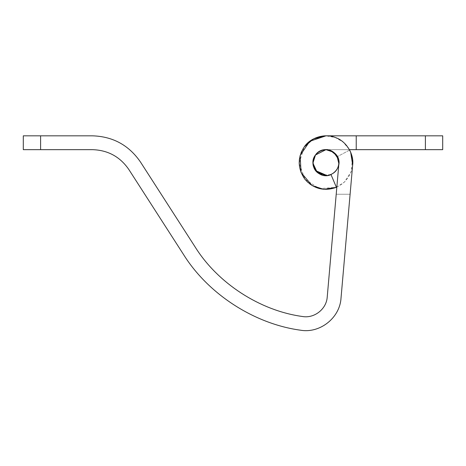 <?xml version="1.0" encoding="UTF-8"?>
<svg xmlns="http://www.w3.org/2000/svg" width="466" height="466" viewBox="0 0 466 466"><rect width="100%" height="100%" fill="white"/><g stroke="black" fill="none" stroke-linecap="round" stroke-linejoin="round"><path stroke-width="0.35" stroke-dasharray="2.33 1.75" d="M338.933 162.634C338.316 169.927 334.332 174.237 326.975 175.565L325.961 175.606M338.491 159.273L338.7 160.193M338.706 160.246L338.904 161.848M313.012 163.368L312.989 162.634C313.601 155.341 317.585 151.031 324.942 149.703M425.406 149.662L356.228 149.662L356.228 135.827L325.99 135.827L335.363 137.528L343.279 142.171L349.418 149.662L325.961 149.662L356.228 149.662L356.228 135.827L425.406 135.827L425.406 149.662L442.7 149.662L442.7 135.827L425.406 135.827M349.651 150.093L337.425 156.564L349.651 150.093C354.976 161.935 353.216 172.606 344.38 182.113C334.396 190.402 323.643 191.567 312.115 185.59C302.329 180.389 296.586 165.937 300.139 155.434C302.533 144.611 314.923 135.216 325.99 135.827M349.756 150.291L350.77 152.475M352.506 158.883L351.172 171.744L344.38 182.113L336.388 187.332L331.006 174.581L322.746 175.199L315.797 170.696M356.228 149.662L356.228 135.827M336.388 187.332L331.006 174.581L336.388 187.332C324.132 191.596 313.653 188.916 304.956 179.288C297.564 168.628 297.337 157.817 304.286 146.854C310.315 137.557 325.21 133.09 335.363 137.528C345.935 140.849 354.224 154.001 352.663 164.97L350.1 194.258L336.213 194.258L338.881 163.764L336.213 194.258L350.1 194.258L352.663 164.97C354.224 154.001 345.935 140.849 335.363 137.528C325.21 133.09 310.315 137.557 304.286 146.854C297.337 157.817 297.564 168.628 304.956 179.288C313.653 188.916 324.132 191.596 336.388 187.332L319.315 188.602L304.956 179.288L299.16 163.187L304.286 146.854M327.08 149.708L328.728 149.959M331.006 174.581C319.618 180.161 307.449 164.818 315.476 154.997C322.35 144.349 340.693 151.217 338.881 163.764L336.93 155.714L330.51 150.489M330.493 150.483L328.926 150.005M326.55 149.673L325.961 149.662M327.039 175.56L327.767 175.478M92.478 135.827L23.3 135.827L23.3 149.662L92.478 149.662C107.943 150.151 120.065 156.762 128.843 169.507L183.423 254.343M341.007 298.217C339.848 317.969 319.787 333.726 300.325 330.173M338.881 163.764L327.225 297.011M302.417 316.496C259.976 310.688 217.669 283.246 195.062 246.852L140.476 162.017M40.594 149.662L40.594 135.827"/><path stroke-width="0.7" d="M338.904 161.848L338.933 162.634C338.316 169.927 334.332 174.237 326.975 175.565C320.404 176.771 312.342 169.507 312.989 162.634C313.601 155.341 317.585 151.031 324.942 149.703L325.961 149.662L333.697 152.225L338.491 159.273M324.942 149.703C331.518 148.497 339.574 155.76 338.933 162.634M325.961 175.606L317.096 172.1L313.012 163.368M349.756 150.291L349.418 149.662L356.228 149.662L356.228 135.827L325.99 135.827L309.762 141.274L300.139 155.434L301.048 172.531L312.115 185.59L323.765 189.353L336.388 187.332C324.132 191.596 313.653 188.916 304.956 179.288C297.564 168.628 297.337 157.817 304.286 146.854C310.315 137.557 325.21 133.09 335.363 137.528C345.935 140.849 354.224 154.001 352.663 164.97L350.671 152.242L349.651 150.093M350.77 152.475L352.506 158.883M325.961 149.662C313.298 148.951 308.055 167.824 319.268 173.748C329.747 180.884 343.972 167.422 337.425 156.564C343.972 167.422 329.747 180.884 319.268 173.748C308.055 167.824 313.298 148.951 325.961 149.662L315.476 154.997L312.989 162.902L315.797 170.696L327.039 175.56M356.228 135.827L442.7 135.827L442.7 149.662L356.228 149.662M315.797 170.696L312.989 162.902L315.476 154.997L325.851 149.662L327.08 149.708M328.728 149.959L330.51 150.489L336.93 155.714L338.881 163.764L327.225 297.011C326.52 309.057 314.288 318.662 302.417 316.496C259.976 310.688 217.669 283.246 195.062 246.852L140.476 162.017C128.89 145.2 112.894 136.468 92.478 135.827L40.594 135.827L40.594 149.662L23.3 149.662L23.3 135.827L40.594 135.827M304.286 146.854L313.571 138.862L326.002 135.827M341.007 298.217L352.663 164.97L341.007 298.217C339.848 317.969 319.787 333.726 300.325 330.173C254.11 323.847 208.04 293.964 183.423 254.343L128.843 169.507C120.065 156.762 107.943 150.151 92.478 149.662L40.594 149.662M328.926 150.005L326.55 149.673M327.767 175.478L331.006 174.581C319.618 180.161 307.449 164.818 315.476 154.997C322.35 144.349 340.693 151.217 338.881 163.764M336.388 187.332L331.006 174.581M300.325 330.173C254.11 323.847 208.04 293.964 183.423 254.343M327.225 297.011C326.52 309.057 314.288 318.662 302.417 316.496M92.478 135.827C112.894 136.468 128.89 145.2 140.476 162.017M425.406 149.662L425.406 135.827"/></g></svg>
